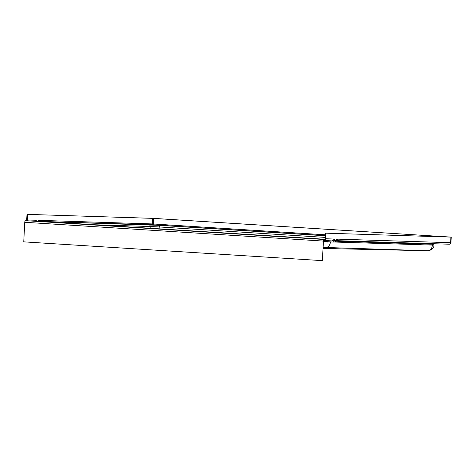 <?xml version="1.0" encoding="UTF-8"?>
<svg xmlns="http://www.w3.org/2000/svg" width="475" height="475" viewBox="0 0 475 475"><rect width="100%" height="100%" fill="white"/><g stroke="black" fill="none" stroke-linecap="round" stroke-linejoin="round"><path stroke-width="0.71" d="M427.429 250.735L323.107 247.398M25.822 220.721A1.597 0.997 93.6 0 0 24.742 222.288L23.75 241.852L322.412 260.644L323.404 241.08A1.597 0.997 -86.4 0 1 324.484 239.519L26.82 220.75A1.597 1.247 -88.2 0 1 26.695 219.943L26.98 214.356L152.523 218.334L450.454 237.072L325.975 233.172L451.25 237.114L450.965 242.707L450.615 242.701L450.9 237.114M26.98 214.356L154.143 218.405L451.25 237.114M328.207 241.739L329.347 241.811M24.742 222.288L323.404 241.08L323.718 240.166L323.398 240.249A1.597 1.247 -88.2 0 0 324.484 239.519L325.488 239.548A1.597 1.247 -88.2 0 0 325.696 238.759L325.975 233.172M328.154 241.733A0.802 0.327 -118.3 0 0 328.166 241.763L327.596 242.048L323.404 241.514M334.614 242.036L433.942 245.13L433.984 244.287L335.807 241.223M323.831 247.416A5.92 3.699 -88.7 0 1 323.113 247.267M323.445 240.873L326.206 241.615L334.008 242.102A2.001 1.247 -86.4 0 1 332.975 240.985L323.576 240.392M323.683 240.967L323.469 241.549M327.495 241.692L327.596 242.048M325.221 235.766L160.283 225.388L46.069 221.593A1.199 0.748 93.6 0 0 45.754 221.688M26.82 220.75L321.872 239.062A1.597 0.997 93.6 0 0 321.848 239.062A1.597 0.618 93.3 0 1 321.86 239.062A1.597 0.618 93.3 0 0 321.86 239.062A1.597 1.597 0 0 0 321.86 239.062L319.96 238.949A1.597 0.997 93.6 0 0 319.96 238.949A1.597 0.997 93.6 0 0 319.942 238.949M324.407 239.483A0.802 0.623 -88.2 0 0 324.419 239.483L325.488 239.548M324.419 239.483A0.802 0.623 -88.2 0 0 325.072 238.723L325.351 233.13M27.597 214.391L27.318 219.984A0.802 0.623 -88.2 0 0 27.9 220.822M45.891 221.694A1.199 0.517 93.3 0 1 46.105 221.599L46.645 221.742M427.625 250.747A5.92 4.619 91.1 0 0 427.637 250.747A5.92 4.619 91.1 0 0 432.357 245.118L432.404 244.275A0.802 0.623 -88.2 0 1 432.636 243.699M450.965 242.707A1.597 1.597 0 0 1 449.32 244.221A1.597 1.247 -88.2 0 1 449.291 244.221L336.472 240.659L449.32 244.221A1.597 1.247 -88.2 0 0 450.615 242.701L337.488 239.133A2.001 1.247 -86.4 0 0 336.846 239.382L335.487 240.54L335.148 240.362A2.399 1.502 -86.4 0 0 333.883 239.02L325.696 238.759M335.148 240.362A1.597 0.594 -15 0 1 332.975 240.985A0.802 0.499 93.6 0 0 332.571 240.54L332.583 240.54A1.597 1.247 -88.2 0 0 333.883 239.02M325.63 247.475A5.92 4.619 -87.4 0 0 330.422 241.876M336.543 240.599A1.597 1.247 -88.2 0 0 337.488 239.133M335.487 240.54A1.597 1.069 -130.4 0 1 335.279 241.674L336.638 240.522A1.597 1.069 -130.4 0 0 336.846 239.382M159.107 228.825L159.202 226.955L325.137 237.399M94.353 224.752L150.225 226.516L150.136 228.261M46.069 221.593L152.819 224.764L325.227 235.612M36.599 221.112A2.399 1.502 93.6 0 0 35.506 220.24L27.318 219.984M152.523 218.334L152.237 223.927L39.11 220.352A2.001 1.247 93.6 0 0 38.469 220.602L37.786 221.184M325.268 234.798L153.36 223.98L153.645 218.393M149.055 224.841A1.597 1.247 91.8 0 1 150.225 226.516L159.202 226.955A1.597 0.997 93.6 0 1 160.283 225.388M153.36 223.98L152.237 223.927A0.802 0.623 91.8 0 0 152.819 224.764A0.802 0.499 93.6 0 0 153.36 223.98M39.383 221.285A1.199 0.748 -86.4 0 1 39.692 221.196A0.802 0.623 91.8 0 1 39.11 220.352M47.12 221.623A1.597 1.247 91.8 0 1 47.648 221.813M48.391 221.861A1.597 0.997 93.6 0 0 48.373 221.861A1.597 0.997 93.6 0 0 48.355 221.855L319.96 238.949M46.9 221.76A1.597 1.306 94.1 0 0 46.865 221.76L46.865 221.76A1.597 1.306 94.1 0 0 46.829 221.754A1.597 0.997 93.6 0 1 46.853 221.754A1.597 0.997 93.6 0 0 46.853 221.754A1.597 1.597 0 0 1 46.865 221.76L48.373 221.861M35.506 220.24A0.802 0.623 91.8 0 0 36.088 221.077A1.597 0.997 -86.4 0 1 36.106 221.083A1.597 0.997 -86.4 0 1 36.124 221.083M39.033 221.267A0.802 0.534 49.6 0 1 38.469 220.602M323.053 248.443L427.637 250.747C426.366 251.4 434.34 250.129 433.942 245.13M433.984 244.287L434.667 243.538M335.279 241.674L334.008 242.102M322.436 260.644L323.422 241.08M36.106 221.083L46.853 221.754"/></g></svg>
